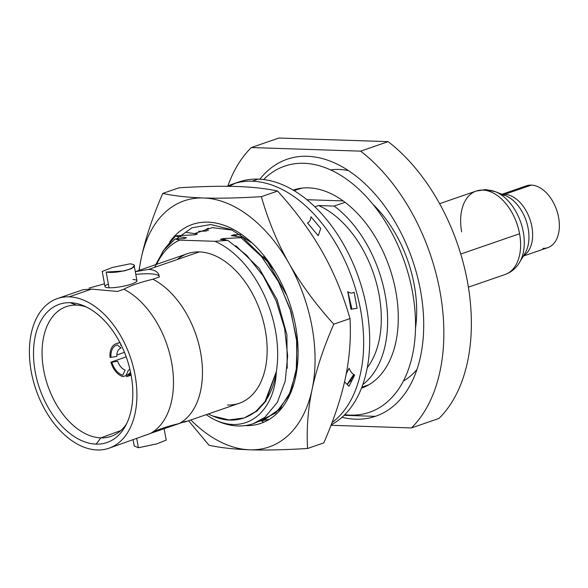 <?xml version="1.0" encoding="UTF-8"?>
<svg xmlns="http://www.w3.org/2000/svg" width="588" height="588" viewBox="0 0 588 588"><rect width="100%" height="100%" fill="white"/><g stroke="black" fill="none" stroke-linecap="round" stroke-linejoin="round"><path stroke-width="0.88" d="M57.337 298.586L83.253 289.641L91.581 289.098L69.112 296.852A79.152 49.892 -109 0 0 57.337 298.586A79.152 49.892 -109 0 0 33.281 380.745A79.152 49.892 -109 0 0 97.211 449.96A79.152 49.892 -109 0 0 135.064 375.122A79.152 49.892 -109 0 0 69.112 296.852A79.152 49.892 -109 0 0 31.26 371.697A79.152 49.892 -109 0 0 97.211 449.96A79.152 49.892 -109 0 0 108.978 448.232A79.152 49.892 -109 0 0 133.042 366.074A79.152 49.892 -109 0 0 69.112 296.852L91.581 289.098L117.46 291.464L123.892 289.245A79.152 49.892 71 0 1 171.623 362.502A79.152 49.892 71 0 1 150.366 433.488L108.978 448.232M70.178 302.695A73.11 46.084 71 0 1 131.102 374.99A73.11 46.084 71 0 1 96.138 444.124A73.11 46.084 71 0 1 35.221 371.829A73.11 46.084 71 0 1 70.178 302.695L76.484 305.135A68.627 43.255 -109 0 0 66.789 306.466A68.627 43.255 -109 0 0 45.32 377.452A68.627 43.255 -109 0 0 100.849 437.876A68.627 43.255 -109 0 0 111.558 436.2A68.627 43.255 -109 0 0 126.582 423.83A68.627 43.255 71 0 1 100.849 437.876L120.834 430.548L100.849 437.876L96.138 444.124A73.11 46.084 -109 0 0 125.156 426.535A73.11 46.084 -109 0 0 126.721 358.371A73.11 46.084 -109 0 0 83.452 305.686A73.11 46.084 -109 0 0 70.178 302.695A73.11 46.084 -109 0 0 35.221 371.829A73.11 46.084 -109 0 0 96.138 444.124L100.849 437.876A68.627 43.255 71 0 1 43.674 370.021A68.627 43.255 71 0 1 76.484 305.135A68.627 43.255 71 0 1 86.245 306.943A68.627 43.255 -109 0 0 76.484 305.135L70.178 302.695M388.161 141.642A165.596 104.377 71 0 1 438.964 418.443L411.446 427.939A165.596 104.377 -109 0 0 360.65 151.138L388.161 141.642A165.596 104.377 71 0 1 438.964 418.443L411.446 427.939L330.993 425.286L411.446 427.939A165.596 104.377 71 0 0 360.65 151.138L251.363 147.537A165.596 104.377 -109 0 0 227.835 186.051A165.596 104.377 71 0 1 251.363 147.537L360.65 151.138L388.161 141.642L278.874 138.04L251.363 147.537L278.874 138.04L388.161 141.642M342.025 417.289A135.916 85.672 -109 0 0 355.534 419.185A135.916 85.672 -109 0 0 420.523 290.678A135.916 85.672 -109 0 0 307.281 156.283A135.916 85.672 -109 0 0 259.859 179.208M372.77 204.132A103.944 65.518 71 0 1 415.532 328.038M362.847 384.537A103.944 65.518 -109 0 0 385.779 298.366A103.944 65.518 -109 0 0 334.19 206.05L345.009 202.316L334.19 206.05A103.944 65.518 71 0 1 385.779 298.366A103.944 65.518 71 0 1 362.847 384.537M302.68 188.064A103.944 65.518 -109 0 0 297.499 189.483A103.944 65.518 -109 0 0 294.235 190.769A103.944 65.518 71 0 1 302.68 188.064M212.834 416.039A94.631 59.645 71 0 1 208.321 413.952A94.631 59.645 -109 0 0 212.834 416.039L229.048 419.928L244.27 417.914L255.662 411.644L265.078 401.494L276.345 371.594C270.855 409.446 242.66 429.181 212.834 416.039M154.703 267.312L163.229 250.767L175.136 238.956L179.649 240.139A94.631 59.645 -109 0 0 156.673 264.306A94.631 59.645 71 0 1 179.649 240.139L214.936 241.3A94.631 59.645 71 0 1 276.345 371.594A94.631 59.645 -109 0 0 214.936 241.3L227.828 240.352L246.651 255.199L263.233 276.007L276.235 301.115L284.607 328.501L287.679 355.946L285.202 381.237L277.367 402.31L264.798 417.451L253.325 423.639M227.446 405.014A79.152 49.892 -109 0 0 265.298 330.177A79.152 49.892 -109 0 0 199.347 251.907A79.152 49.892 -109 0 0 177.238 259.536M143.935 435.708L150.366 433.488C156.393 430.041 166.051 426.704 179.347 423.485A79.152 49.892 -109 0 0 200.611 352.499A79.152 49.892 -109 0 0 152.873 279.241L159.304 277.022C158.944 272.435 155.43 269.885 148.749 269.37L199.347 251.907A79.152 49.892 71 0 1 263.277 321.129A79.152 49.892 71 0 1 239.22 403.287L185.169 421.934L185.779 421.265L179.347 423.485L185.779 421.265M182.493 422.397L185.169 421.934M187.572 253.641A79.152 49.892 71 0 1 199.347 251.907L148.749 269.37L135.299 271.7L187.572 253.641M89.082 288.098L104.488 283.806L89.082 288.098M130.014 263.836L112.404 267.459L102.216 271.458L112.404 267.459L130.014 263.836C144.802 265.614 119.357 274.302 106.171 272.068L124.244 270.943L131.697 268.554L134.189 265.622M133.131 439.897L134.248 445.976L138.415 447.74L156.526 443.955L166.206 440.096L156.592 443.933L138.415 447.74L136.739 438.626L138.415 447.74L134.248 445.991M134.182 265.6L136.96 280.733A16.251 2.955 169.6 0 1 126.927 285.401A16.251 2.955 169.6 0 1 109.052 287.782L106.171 272.068L109.052 287.782A16.251 2.955 169.6 0 1 108.368 284.055M117.46 291.464L123.892 289.245C129.919 285.797 139.577 282.461 152.873 279.241L159.304 277.022M159.252 276.485A38.955 7.085 -10.4 0 0 135.799 274.398M132.903 279.55A16.251 2.955 169.6 0 1 131.631 284.019A16.251 2.955 169.6 0 1 109.052 287.782A16.251 2.955 169.6 0 1 104.995 286.599L102.216 271.465M349.691 381.48A94.631 59.645 -109 0 0 351.896 380.51A94.631 59.645 71 0 1 349.691 381.48M367.294 367.684A94.631 59.645 -109 0 0 375.284 279.006A94.631 59.645 -109 0 0 318.571 205.535L334.19 206.05L318.571 205.535A94.631 59.645 71 0 1 375.284 279.006A94.631 59.645 71 0 1 367.294 367.684M314.852 206.814L318.571 205.535L314.852 206.814M347.243 384.545A102.996 64.923 -109 0 0 354.027 374.725A102.996 64.923 71 0 1 347.243 384.545M264.798 417.451A102.996 64.923 71 0 1 210.754 417.62L206.212 414.68L210.754 417.62A102.996 64.923 -109 0 0 253.134 423.705A102.996 64.923 -109 0 0 264.798 417.451L277.367 402.31L285.202 381.237L287.679 355.946L284.607 328.501L276.235 301.115L263.233 276.007L246.651 255.199L227.828 240.352L214.936 241.3L179.649 240.139L175.136 238.956L184.132 238.588L186.521 237.765L175.386 236.192L176.826 235.692L195.054 234.818L197.443 233.995L186.308 232.422L197.443 233.995L195.054 234.818L176.826 235.692L175.386 236.192L164.985 248.459L175.386 236.192L186.521 237.765L184.132 238.588L175.136 238.956L163.993 249.731L155.717 264.637M242.476 237.214L267.577 261.778L286.782 295.404L267.577 261.778L242.476 237.214L231.341 235.641L233.73 234.81L237.148 236.347L233.73 234.81L240.47 234.553L233.73 234.81L231.341 235.641L242.476 237.214L241.036 237.706L242.476 237.214M263.681 420.053L282.806 406.852L264.402 419.81L262.961 420.31L279.146 409.814L290.788 391.49L296.8 367.022L296.587 338.629L290.112 308.884L277.926 280.483L261.079 256.023L241.036 237.706L261.689 256.743L278.888 282.262L291.023 311.809L296.977 342.51L296.227 371.396L288.906 395.665L275.765 412.974L258.117 421.64L262.961 420.31M349.992 303.724L351.117 309.244L349.992 303.724M347.133 384.442L353.689 374.497L347.133 384.442M276.345 371.594C274.493 413.93 243.733 436.855 210.754 417.62C243.733 436.855 274.493 413.93 276.345 371.594L265.827 401.236L256.787 411.255L244.27 417.914M227.828 240.352L220.419 239.404L222.808 238.581L226.226 240.117L222.808 238.581L241.036 237.706L222.808 238.581L220.419 239.404L227.828 240.352M205.969 231.055L198.612 231.341L205.969 231.055L208.365 230.224L205.969 231.055M235.884 245.747L259.271 268.451L277.132 299.674L286.893 334.697L287.201 368.264L286.893 334.697L277.132 299.674L259.271 268.451L235.884 245.747M263.475 256.647L274.42 270.561L263.475 256.647M347.883 291.744L351.94 309.112M375.364 416.348L344.142 415.319L375.364 416.348M367.213 385.338A112.484 70.898 -109 0 0 367.669 385.449M403.434 381.002A112.484 70.898 -109 0 0 417.017 369.426M348.412 170.63A112.484 70.898 -109 0 0 330.581 169.903M299.682 188.461A112.484 70.898 -109 0 0 299.395 188.829M343.098 200.912L306.855 199.714L343.098 200.912M150.624 433.341L179.347 423.485A79.152 49.892 -109 0 0 200.611 352.499A79.152 49.892 -109 0 0 152.873 279.241C139.577 282.461 129.919 285.797 123.892 289.245A79.152 49.892 71 0 1 171.6 362.377A79.152 49.892 71 0 1 150.506 433.407A79.152 49.892 71 0 1 150.366 433.488M119.878 342.525L117.005 343.517A17.287 10.9 -109 0 0 116.042 343.774A17.287 10.9 -109 0 0 110.022 357.328L110.963 357.004M116.843 354.976L124.45 352.344M128.235 376.063L126.354 376.717A17.287 10.9 -109 0 0 127.317 376.46A17.287 10.9 -109 0 0 130.874 373.799M126.199 356.887L110.904 362.164A17.287 10.9 -109 0 0 123.076 376.607L130.749 373.961M121.275 345.274A15.832 9.981 -109 0 0 120.547 345.053L121.562 345.862M117.269 344.943A15.832 9.981 -109 0 0 110.985 357.357L116.821 356.394A11.664 7.35 71 0 1 121.077 347.986L117.269 344.943M129.911 369.345A11.664 7.35 71 0 1 128.397 370.131L126.097 375.291A15.832 9.981 -109 0 0 130.514 372.042M111.874 362.193A15.832 9.981 -109 0 0 122.819 375.181L125.119 370.028A11.664 7.35 71 0 1 117.71 361.23L111.874 362.193M263.622 179.561A130.183 82.063 71 0 1 349.235 181.155A130.183 82.063 71 0 1 412.489 292.03A130.183 82.063 71 0 1 344.766 414.694M361.488 388.19A104.774 66.04 -109 0 0 395.827 291.479A104.774 66.04 -109 0 0 293.133 190.108M522.217 188.256A32.7 20.617 71 0 1 531.354 185.102A32.7 20.617 71 0 1 558.6 217.435A32.7 20.617 71 0 1 542.959 248.356M501.99 194.268L526.488 185.815A32.7 20.617 71 0 1 531.354 185.102L504.622 194.327A13.333 10.062 -88.1 0 1 503.085 194.694A13.333 10.062 91.9 0 0 504.622 194.327A32.7 20.617 -109 0 1 530.45 220.875A32.7 20.617 -109 0 1 523.548 255.729A32.7 20.617 -109 0 0 530.45 220.875A32.7 20.617 -109 0 0 504.622 194.327L531.354 185.102A32.7 20.617 71 0 1 557.762 213.701A32.7 20.617 71 0 1 547.825 247.644L523.327 256.096M501.821 194.753L505.232 195.517A34.486 21.741 71 0 1 526.084 220.551A34.486 21.741 71 0 1 525.106 253.119M504.622 194.327A32.7 20.617 -109 0 0 502.395 194.43A32.7 20.617 -109 0 1 504.622 194.327M468.423 287.164L505.033 274.53A44.159 27.834 -109 0 0 519.579 233.745A44.159 27.834 71 0 1 505.033 274.53C511.192 272.31 516.043 268.268 519.564 262.395A42.373 26.71 -109 0 0 520.762 222.389A42.373 26.71 -109 0 0 495.14 191.637A42.373 26.71 -109 0 0 487.996 190.122A13.333 10.062 91.9 0 0 485.592 189.652A13.333 10.062 91.9 0 0 482.785 190.078A13.333 10.062 -88.1 0 1 485.592 189.652L495.14 191.637A42.373 26.71 71 0 1 520.762 222.389A42.373 26.71 71 0 1 519.564 262.395L525.106 253.112A34.486 21.741 71 0 0 526.084 220.551A34.486 21.741 71 0 0 505.232 195.517L495.14 191.637M519.579 233.745A44.159 27.834 -109 0 0 482.785 190.078A44.159 27.834 71 0 1 519.579 233.745L460.772 254.038L519.579 233.745M485.592 189.652L476.221 191.049A44.159 27.834 71 0 1 482.785 190.078A44.159 27.834 -109 0 0 476.221 191.049A44.159 27.834 -109 0 0 461.668 231.834M332.014 422.61A130.183 82.063 -109 0 0 353.667 282.85A130.183 82.063 -109 0 0 252.142 181.207L258.161 179.127A130.183 82.063 71 0 1 361.583 286.826A130.183 82.063 71 0 1 331.147 424.881A130.183 82.063 -109 0 0 361.583 286.826A130.183 82.063 -109 0 0 258.161 179.127A130.183 82.063 -109 0 0 229.394 186.308A130.183 82.063 71 0 1 235.817 183.103M310.912 216.759L320.747 228.431L318.226 235.685L307.517 222.97C309.553 222.021 310.685 219.949 310.912 216.759M354.108 292.148L357.078 308.288L351.007 309.259L347.78 291.677C350.139 293.346 352.249 293.5 354.108 292.148M346.244 373.828L349.088 368.206C350.382 371.513 352.234 373.806 354.637 375.085L348.993 386.25L344.539 381.913M232.782 184.051L238.794 181.979A130.183 82.063 71 0 1 258.161 179.127L252.142 181.207A130.183 82.063 -109 0 0 232.782 184.051A130.183 82.063 -109 0 0 227.328 186.286M261.44 420.876A130.183 82.063 -109 0 0 263.74 422.257M312.118 389.285A130.183 82.063 -109 0 0 289.009 263.373A130.183 82.063 -109 0 0 203.529 197.98A130.183 82.063 -109 0 0 141.157 258.5A130.183 82.063 -109 0 0 139.231 270.326A130.183 82.063 -109 0 1 141.157 258.5C145.412 238.522 152.615 216.825 162.78 193.408L179.039 187.8L162.78 193.408C174.166 195.922 187.748 197.443 203.529 197.98C219.412 198.487 238.684 198.046 261.351 196.664C268.216 220.64 277.433 242.873 289.009 263.373C300.689 283.842 315.602 304.121 333.741 324.201C323.584 347.611 316.373 369.308 312.118 389.285C307.965 409.233 306.444 428.968 307.568 448.482C284.901 449.871 265.629 450.305 249.746 449.805A130.183 82.063 -109 0 0 312.118 389.285C307.965 409.233 306.444 428.968 307.568 448.482L323.826 442.874L307.568 448.482C284.901 449.871 265.629 450.305 249.746 449.805C233.965 449.261 220.382 447.74 208.997 445.234L188.579 420.758L208.997 445.234C220.382 447.74 233.965 449.261 249.746 449.805A130.183 82.063 -109 0 0 312.118 389.285A130.183 82.063 -109 0 0 289.009 263.373A130.183 82.063 -109 0 0 203.529 197.98A130.183 82.063 -109 0 0 141.157 258.5C145.412 238.522 152.615 216.825 162.78 193.408C174.166 195.922 187.748 197.443 203.529 197.98C219.412 198.487 238.684 198.046 261.351 196.664L277.602 191.049L261.351 196.664C268.216 220.64 277.433 242.873 289.009 263.373C300.689 283.842 315.602 304.121 333.741 324.201L350 318.586L333.741 324.201C323.584 347.611 316.373 369.308 312.118 389.285M190.872 419.972A130.183 82.063 -109 0 0 249.746 449.805A130.183 82.063 -109 0 1 190.872 419.972M295.61 326.171A105.193 66.304 -109 0 0 257.5 248.283A105.193 66.304 -109 0 0 169.638 242.08A105.193 66.304 71 0 1 240.235 233.546A105.193 66.304 71 0 1 295.61 326.171A105.193 66.304 71 0 1 244.976 425.616M138.966 270.414L141.157 258.5L138.966 270.414M323.826 442.874C333.984 419.457 341.194 397.76 345.443 377.783C349.603 357.842 351.117 338.107 350 318.586C343.135 294.61 333.911 272.376 322.334 251.877C310.655 231.407 295.749 211.129 277.602 191.049C266.217 188.542 252.634 187.021 236.854 186.484C220.97 185.977 201.699 186.418 179.039 187.8C201.699 186.418 220.97 185.977 236.854 186.484C252.634 187.021 266.217 188.542 277.602 191.049C295.749 211.129 310.655 231.407 322.334 251.877C333.911 272.376 343.135 294.61 350 318.586C351.117 338.107 349.603 357.842 345.443 377.783C341.194 397.76 333.984 419.457 323.826 442.874M208.277 228.203L205.315 229.886M232.385 230.121L212.319 227.629L194.363 233.649M269.488 419.266L261.079 420.905M175.981 239.22L191.931 227.806L210.842 224.513L231.246 229.599L251.267 242.535M368.889 384.758L361.885 387.176M297.499 189.483L301.071 188.248M166.213 440.111L163.942 427.77M151.785 432.724L150.506 433.407M116.042 343.774L119.849 342.459M127.317 376.46L131.124 375.144M476.221 191.049L439.611 203.676"/></g></svg>
